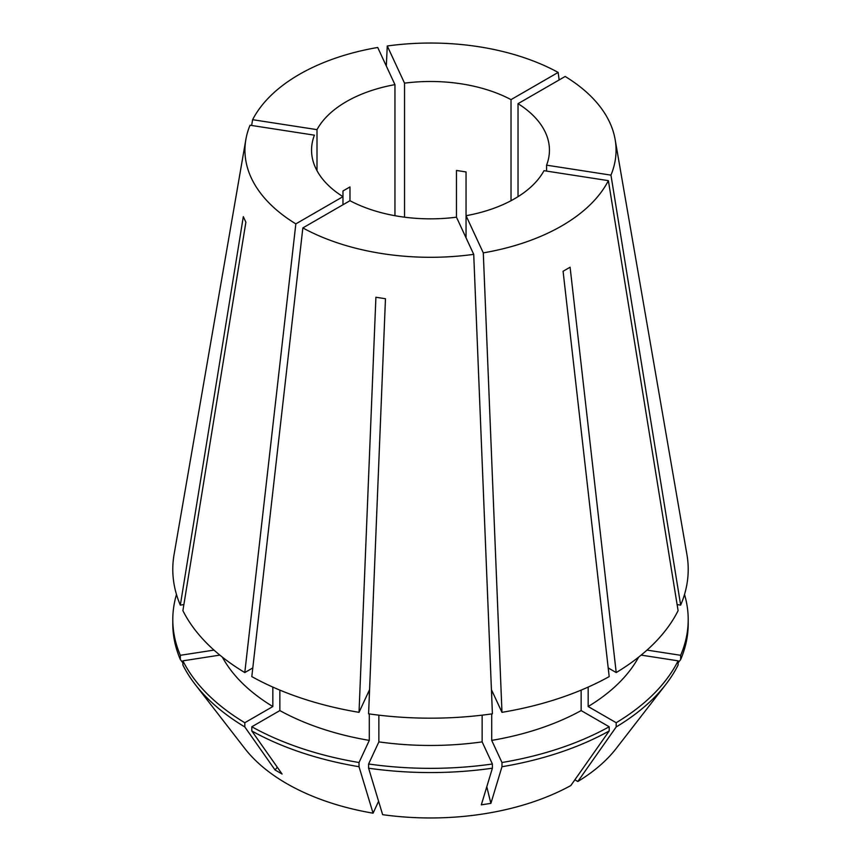 <?xml version="1.0" encoding="UTF-8"?>
<svg xmlns="http://www.w3.org/2000/svg" width="861" height="861" viewBox="0 0 861 861"><rect width="100%" height="100%" fill="white"/><g stroke="black" fill="none" stroke-linecap="round" stroke-linejoin="round"><path stroke-width="1.29" d="M219.856 655.113L182.898 660.828L182.898 665.036A257.708 148.781 0 0 0 195.243 684.517L244.772 748.446A203.454 117.462 0 0 0 286.638 783.553A203.454 117.462 0 0 0 373.071 813.182L359.026 766.72L359.026 762.512L369.294 740.395L369.294 713.92M279.857 690.113L279.857 710.583L251.81 726.77L251.81 730.978L282.074 774.028L275.068 769.982A396.469 228.908 120 0 0 277.285 767.216M195.243 684.517A257.708 148.781 0 0 0 244.804 726.942L275.068 769.982M394.951 215.702L394.951 84.636L377.71 47.473A185.556 107.13 0 0 0 252.617 119.69L251.627 125.458M349.975 200.71L302.846 227.917A185.556 107.13 0 0 0 473.722 254.35L456.47 217.187A118.936 68.676 0 0 1 349.975 200.71L349.975 186.934L342.969 190.981L342.969 196.663A118.936 68.676 0 0 1 311.564 150.169A118.936 68.676 0 0 1 314.426 135.177L250.045 125.222A185.556 107.13 0 0 0 245.859 139.525A185.556 107.13 0 0 0 295.84 223.871L244.793 672.559L252.79 667.942M245.859 139.525L174.062 554.602A257.719 148.792 0 0 0 180.336 605.122L243.319 216.66L245.88 222.192L182.898 610.653A257.719 148.792 0 0 0 244.793 672.559M302.846 227.917L251.81 676.606A257.719 148.792 0 0 0 359.026 712.338L375.902 297.249L385.47 298.735L368.594 713.823A257.719 148.792 0 0 0 492.406 713.823L473.722 254.35M608.383 180.649L544.001 170.693A118.936 68.676 0 0 1 466.049 215.702L483.29 252.876A185.556 107.13 0 0 0 608.383 180.649L678.102 610.653A257.719 148.792 0 0 1 616.207 672.559L570.1 267.211L563.083 271.258L609.19 676.606A257.719 148.792 0 0 1 501.974 712.338L491.706 690.221L491.706 696.818M483.29 252.876L501.974 712.338M518.031 103.675A118.936 68.676 0 0 1 549.436 150.169A118.936 68.676 0 0 1 546.574 165.161L610.955 175.127A185.556 107.13 0 0 0 615.141 139.525A185.556 107.13 0 0 0 565.16 76.468L518.031 103.675L518.031 196.663M610.955 175.127L680.664 605.122A257.719 148.792 0 0 0 686.938 554.602L615.141 139.525M394.951 84.636A118.936 68.676 0 0 0 316.999 129.645L316.999 170.693M295.84 223.871L342.969 196.663L342.969 204.757M456.47 217.187L456.47 170.456L466.049 171.942L466.049 237.808M546.574 165.161L546.574 171.091M316.999 129.645L252.617 119.69M272.84 687.089L272.84 706.537L244.804 722.723L244.804 726.942M222.375 657.137A218.059 125.9 0 0 0 272.84 706.537M482.138 715.157L482.138 741.881L492.395 763.998L492.395 768.206L481.321 804.852L490.899 803.367A396.469 83.786 81.2 0 1 486.799 786.739M491.706 713.92L491.706 740.395L501.974 762.512L501.974 766.72A257.708 148.781 0 0 0 609.19 730.978L570.821 785.555A203.454 117.462 0 0 1 382.639 814.667L368.605 768.206L368.605 763.998L378.862 741.881L378.862 715.157M378.862 741.881A218.059 125.9 0 0 0 482.138 741.881M182.898 660.828A257.708 148.781 0 0 0 244.804 722.723M368.605 763.998A257.708 148.781 0 0 0 492.395 763.998M368.605 768.206A257.708 148.781 0 0 0 492.395 768.206M182.898 662.873L180.336 659.515L180.336 655.296L213.991 650.098M176.483 594.488A257.708 148.781 0 0 0 172.792 619.565L172.792 623.773A257.708 148.781 0 0 0 180.336 659.515M251.81 730.978A257.708 148.781 0 0 0 359.026 766.72M501.974 766.72L490.899 803.367M608.21 667.942L616.207 672.559M574.868 779.797L577.828 781.508L616.196 726.942L616.196 722.723L588.16 706.537L588.16 687.089M588.16 706.537A218.059 125.9 0 0 0 638.625 657.137M641.144 655.113L678.102 660.828L678.102 665.036A257.708 148.781 0 0 1 665.757 684.517A257.708 148.781 0 0 1 616.196 726.942M616.196 722.723A257.708 148.781 0 0 0 678.102 660.828M577.828 781.508A203.454 117.462 0 0 0 616.228 748.446L665.757 684.517M647.009 650.098L680.664 655.296L680.664 659.515A257.708 148.781 0 0 0 688.208 623.773L688.208 619.565A257.708 148.781 0 0 0 684.517 594.488M680.664 659.515L678.102 662.873M404.53 217.187L404.53 83.151A118.936 68.676 0 0 1 511.025 99.628L558.154 72.421A185.556 107.13 0 0 0 387.278 45.988L386.298 65.974M558.154 72.421L559.144 79.944M511.025 99.628L511.025 200.71M404.53 83.151L387.278 45.988M183.877 604.573L180.336 605.122M369.294 696.818L369.294 690.221L359.026 712.338M279.857 710.583A218.059 125.9 0 0 0 369.294 740.395M491.706 740.395A218.059 125.9 0 0 0 581.143 710.583L581.143 690.113M172.792 619.565A257.708 148.781 0 0 0 180.336 655.296M251.81 726.77A257.708 148.781 0 0 0 359.026 762.512M501.974 762.512A257.708 148.781 0 0 0 609.19 726.77L581.143 710.583M609.19 730.978L609.19 726.77M378.592 801.279L373.071 813.182M680.664 605.122L677.123 604.573M680.664 655.296A257.708 148.781 0 0 0 688.208 619.565"/></g></svg>
